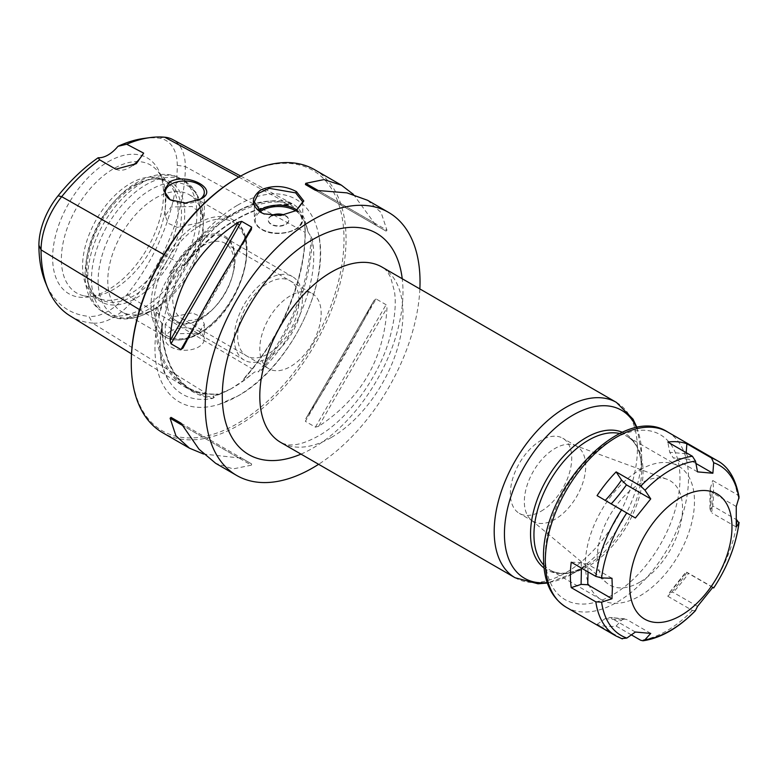 <?xml version="1.0" encoding="UTF-8"?>
<svg xmlns="http://www.w3.org/2000/svg" width="778" height="778" viewBox="0 0 778 778"><rect width="100%" height="100%" fill="white"/><g stroke="black" fill="none" stroke-linecap="round" stroke-linejoin="round"><path stroke-width="0.58" stroke-dasharray="3.89 2.92" d="M288.103 204.536A150.018 86.611 120 0 0 185.806 263.596A108.648 62.726 -60 0 1 236.95 211.528A108.648 62.726 -60 0 1 271.862 201.064A108.648 62.726 -60 0 1 288.103 204.517L288.862 205.159A149.055 86.057 120 0 0 183.715 265.862C182.49 264.646 180.272 265.599 177.044 268.702L170.538 274.663C163.001 284.826 158.741 295.825 157.73 307.65L158.79 315.751C159.344 319.952 160.326 322.199 161.746 322.491A149.055 86.057 120 0 0 191.3 389.768A149.055 86.057 120 0 0 214.32 397.286C212.53 396.372 212.734 395.808 214.923 395.613L218.881 394.641L218.044 394.125L208.027 394.417L92.553 323.123A58.379 33.707 120 0 0 133.835 299.287A145.642 84.092 120 0 0 185.329 166.57A58.379 33.707 120 0 0 172.716 139.554M261.009 370.581A150.018 86.611 120 0 0 312.153 238.758A108.648 62.726 -60 0 1 261.009 370.591L258.257 371.913A149.055 86.057 120 0 0 310.83 236.415L308.078 231.941L305.618 222.275L304.752 221.798L304.587 223.082L305.209 232.389A149.804 86.484 120 0 1 252.247 368.889L245.371 376.795C283.951 333.713 308.623 269.577 304.587 223.082M214.32 397.286L212.871 398.375A108.648 62.726 -60 0 1 168.515 380.053A108.648 62.726 -60 0 1 161.736 325.593A150.018 86.611 120 0 0 212.9 398.355M310.83 236.415L312.173 238.778M245.371 376.795L243.621 379.353L244.477 379.859L251.43 374.529C254.96 371.456 257.236 370.581 258.257 371.913M237.63 205.168A116.924 67.501 -60 0 1 318.202 232.69A116.924 67.501 -60 0 1 237.63 396.099A116.924 67.501 -60 0 1 219.075 404.375A116.924 67.501 -60 0 1 155.493 337.273A116.924 67.501 -60 0 1 237.63 205.168M185.816 263.557L184.532 265.444C219.62 223.908 254.494 203.836 289.144 205.227L288.862 205.159C287.024 204.313 287.179 203.885 289.309 203.885L292.82 204.06C298.139 206.812 302.409 212.88 305.618 222.275M308.078 231.941C304.295 218.676 297.634 209.642 288.103 204.838L288.862 205.159M240.694 176.061L291.964 203.603C291.974 203.029 289.027 202.144 283.095 200.938A149.804 86.484 120 0 0 177.17 262.089C171.15 270.19 168.661 274.226 169.701 274.187L170.538 274.663M244.477 379.859L230.852 388.932L218.881 394.641M230.852 388.932L214.923 395.613A109.649 63.31 -60 0 0 233.176 387.59L233.176 387.59A109.649 63.31 120 0 0 251.43 374.529M161.736 325.622L162.009 323.171C162.534 355.245 172.298 377.447 191.3 389.768L185.942 386.452A148.861 85.95 120 0 0 218.044 394.125L217.159 394.057C205.353 394.534 194.947 392.005 185.942 386.452A148.861 85.95 120 0 1 156.913 307.154L157.73 307.65M156.913 307.154C156.154 306.454 155.542 310.432 155.065 319.077A149.804 86.484 120 0 0 184.765 386.861A149.804 86.484 120 0 0 208.027 394.417M69.942 315.771A145.642 84.092 120 0 0 92.553 323.123L88.916 316.364A141.47 81.68 -60 0 1 45.484 282.618M143.774 138.455A141.47 81.68 -60 0 1 158.099 138.056A54.207 31.295 -60 0 1 177.267 165.325A141.47 81.68 -60 0 1 127.242 294.24A54.207 31.295 -60 0 1 88.916 316.364M108.084 161.805A78.413 45.27 -60 0 1 159.879 173.086A78.413 45.27 -60 0 1 108.084 289.854A78.413 45.27 -60 0 1 88.293 297.07A78.413 45.27 -60 0 1 53.556 245.702A78.413 45.27 -60 0 1 108.084 161.805M115.805 169.196A28.932 16.698 120 0 0 129.732 167.474A28.932 16.698 120 0 0 133.135 165.179M200.743 199.012L198.594 200.247A19.528 11.271 180 0 0 199.586 199.635M170.625 200.034A19.528 11.271 0 0 0 170.985 200.247A19.528 11.271 0 0 0 198.594 200.247M198.594 222.926L177.365 227.38L168.554 223.481L165.267 216.119L170.985 206.987L192.195 206.52L204.322 216.119L198.594 222.926M170.985 317.307L165.267 324.115L177.394 333.723L198.594 333.256L204.322 324.115L201.025 316.763L192.215 312.853L170.985 317.307M170.985 331.039A19.528 11.271 0 0 0 165.267 339.014A19.528 11.271 0 0 0 177.316 349.429A19.528 11.271 0 0 0 198.594 346.988A19.528 11.271 180 0 0 204.313 339.014A19.528 11.271 180 0 0 192.263 328.598A19.528 11.271 180 0 0 170.985 331.039M155.551 308.409A67.56 39.007 -60 0 1 121.776 311.754A67.56 39.007 -60 0 1 111.419 257.615A67.56 39.007 -60 0 1 155.551 198.079A67.56 39.007 -60 0 1 189.336 194.733A67.56 39.007 -60 0 1 203.33 225.659A67.56 39.007 -60 0 1 155.551 308.409L150.728 311.19A74.387 42.946 120 0 1 98.125 280.819A74.387 42.946 120 0 1 150.728 189.715A74.387 42.946 -60 0 1 203.33 220.086A74.387 42.946 -60 0 1 150.728 311.19L155.551 308.409M130.325 293.841A67.56 39.007 -60 0 1 103.562 299.822A67.56 39.007 -60 0 1 96.55 297.186A67.56 39.007 -60 0 1 86.193 243.047A67.56 39.007 -60 0 1 130.325 183.511A67.56 39.007 -60 0 1 164.109 180.165A67.56 39.007 -60 0 1 169.896 184.921A67.56 39.007 -60 0 1 172.522 240.178A67.56 39.007 -60 0 1 130.325 293.841M133.738 295.805A67.56 39.007 -60 0 1 99.954 299.151A67.56 39.007 -60 0 1 89.11 286.09A67.56 39.007 -60 0 1 133.738 185.485A67.56 39.007 -60 0 1 150.776 179.271A67.56 39.007 -60 0 1 167.513 182.14A67.56 39.007 -60 0 1 177.87 236.269A67.56 39.007 -60 0 1 133.738 295.805M200.131 319.33A49.422 28.533 120 0 0 213.308 308.74A49.422 28.533 120 0 0 232.496 275.509A49.422 28.533 120 0 0 200.131 238.622A49.422 28.533 120 0 0 165.189 299.151A49.422 28.533 120 0 0 200.131 319.33M181.702 318.445A43.393 25.052 -60 0 0 203.398 316.296A43.393 25.052 120 0 0 214.971 306.999A43.393 25.052 120 0 0 231.825 277.814A43.393 25.052 120 0 0 225.095 243.29A43.393 25.052 120 0 0 203.398 245.44A43.393 25.052 -60 0 0 175.05 283.678A43.393 25.052 -60 0 0 181.702 318.445L268.78 368.714A43.393 25.052 -60 0 1 262.128 333.947A43.393 25.052 -60 0 1 290.476 295.708A43.393 25.052 120 0 1 312.173 293.559A43.393 25.052 120 0 1 318.824 328.326A43.393 25.052 120 0 1 290.476 366.564A43.393 25.052 -60 0 1 268.78 368.714M103.562 299.822L84.345 295.903A73.891 42.664 120 0 1 63.67 240.198A73.891 42.664 120 0 1 113.617 168.7A73.891 42.664 -60 0 1 156.893 170.236A73.891 42.664 -60 0 1 162.427 179.319A73.891 42.664 -60 0 1 113.617 289.367A73.891 42.664 120 0 1 94.974 296.155L88.293 297.07M84.345 295.903A73.891 42.664 120 0 0 94.974 296.155M135.78 185.3A69.232 39.97 -60 0 1 153.247 178.93A69.232 39.97 -60 0 1 183.919 224.288A69.232 39.97 -60 0 1 135.78 298.353A69.232 39.97 120 0 1 90.053 288.395A69.232 39.97 120 0 1 135.78 185.3M237.63 177.802A150.426 86.854 -60 0 1 344.002 239.216A150.426 86.854 -60 0 1 237.63 423.456A150.426 86.854 -60 0 1 131.268 362.042M314.594 169.692A151.875 87.681 -60 0 1 346.045 239.216A151.875 87.681 -60 0 1 279.749 392.063A151.875 87.681 -60 0 1 162.719 432.753M419.867 288.93A151.875 87.681 -60 0 1 318.61 464.301M376.114 298.966L374.072 300.493C353.3 341.104 330.514 380.559 305.735 418.856L374.247 300.172L305.735 418.856L305.433 421.384L376.114 298.966L386.083 304.723L386.987 307.952C384.04 358.853 361.255 398.307 318.649 426.315L386.987 307.952M318.649 426.315L315.401 427.141L305.433 421.384M238.438 457.707L183.015 425.712L251.352 465.166L251.654 463.951L241.686 458.193L203.603 454.051M251.352 465.166L233.137 468.91L215.701 463.338M180.992 423.154L251.654 463.951M374.072 222.79L376.114 225.357L386.083 231.115L386.987 230.249L318.649 190.785L374.072 222.79L353.484 194.451M367.576 200.277L381.123 212.598L386.987 230.249M376.114 225.357L305.433 184.551L376.114 225.357M386.083 231.115L315.401 190.309L386.083 231.115M544.055 568.008A78.559 45.357 120 0 0 586.087 565.946L573.036 573.483A97.017 56.006 -60 0 1 547.177 582.566M639.924 469.902A77.139 44.541 -60 0 1 678.494 466.08A77.139 44.541 -60 0 1 690.319 527.902A77.139 44.541 -60 0 1 639.924 595.88A77.139 44.541 120 0 1 601.355 599.702A77.139 44.541 120 0 1 589.53 537.88A77.139 44.541 120 0 1 639.924 469.902M639.924 582.1A60.266 34.796 -60 0 1 606.947 583.101A60.266 34.796 -60 0 1 601.413 534.058A60.266 34.796 -60 0 1 639.924 483.683A60.266 34.796 -60 0 1 666.921 479.229A60.266 34.796 -60 0 1 680.06 526.268A60.266 34.796 -60 0 1 639.924 582.1M574.456 445.23A43.393 25.052 120 0 1 576.722 446.29A43.393 25.052 120 0 1 583.374 481.067A43.393 25.052 120 0 1 555.025 519.305A43.393 25.052 -60 0 1 533.329 521.455A43.393 25.052 -60 0 1 531.277 520.025A43.393 25.052 -60 0 1 527.299 484.713A43.393 25.052 -60 0 1 555.025 448.439A43.393 25.052 120 0 1 574.456 445.23L666.921 479.229M541.06 511.243A43.393 25.052 120 0 0 569.408 473.005A43.393 25.052 120 0 0 562.757 438.228A43.393 25.052 120 0 0 541.06 440.377A43.393 25.052 -60 0 0 512.712 478.616A43.393 25.052 -60 0 0 519.364 513.392A43.393 25.052 -60 0 0 541.06 511.243M296 210.721L280.508 215.691L264.121 213.95M271.541 215.603A10.25 5.913 0 0 0 268.303 219.931A10.25 5.913 0 0 0 271.298 224.113A10.25 5.913 0 0 0 282.463 225.396A10.25 5.913 0 0 0 288.794 219.931A10.25 5.913 0 0 0 285.789 215.749A10.25 5.913 0 0 0 284.067 214.942M272.212 215.671A10.25 5.913 0 0 0 268.303 220.32A10.25 5.913 0 0 0 271.298 224.502A10.25 5.913 180 0 0 282.463 225.785A10.25 5.913 180 0 0 288.794 220.32A10.25 5.913 180 0 0 285.789 216.138A10.25 5.913 0 0 0 283.318 215.088M302.409 298.664A48.217 27.833 120 0 0 292.421 276.589A48.217 27.833 120 0 0 255.272 289.504A48.217 27.833 120 0 0 234.227 338.031A48.217 27.833 120 0 0 244.214 360.097A48.217 27.833 120 0 0 281.364 347.183A48.217 27.833 120 0 0 302.409 298.664M299.005 300.629A43.393 25.052 120 0 0 268.313 282.91A43.393 25.052 120 0 0 237.63 336.057A43.393 25.052 120 0 0 268.313 353.776A43.393 25.052 120 0 0 299.005 300.629M166.696 299.034A48.217 27.833 -60 0 1 200.782 239.994A48.217 27.833 -60 0 1 224.891 237.601A48.217 27.833 -60 0 1 234.878 259.677A48.217 27.833 -60 0 1 200.782 318.727A48.217 27.833 -60 0 1 176.684 321.11A48.217 27.833 -60 0 1 166.696 299.034M669.722 592.301L686.089 571.888L686.877 572.53A101.247 58.457 -60 0 1 667.806 596.259L669.722 592.301L673.242 592.369C679.583 585.27 684.708 578.9 688.598 573.269L686.118 571.908C681.995 577.947 676.529 584.745 669.722 592.301M667.806 596.259L692.401 610.458L695.503 610.555M697.516 606.383L673.242 592.369M712.872 587.283L688.598 573.269M712.745 587.458L686.877 572.53M739.081 497.132L737.311 494.72L712.716 480.512A101.247 58.457 -60 0 1 713.562 492.737A101.247 58.457 -60 0 1 712.716 505.943L736.601 519.733M631.357 634.877L616.137 626.086A101.247 58.457 -60 0 1 597.066 624.384L622.332 638.894M686.196 452.67L688.598 459.234L673.242 457.863L669.722 452.281L667.806 442.06M695.95 463.484L688.598 459.234M686.118 453.739L669.722 452.281M697.516 471.876L673.242 457.863M571.227 562.202L581.098 562.523L587.721 564.264L588.032 571.898M611.994 578.278L587.721 564.264M581.098 562.523L581.419 568.086M712.716 505.943L709.974 510.475L709.983 489.518L712.716 480.512M710.188 487.991C710.703 496.704 710.703 503.988 710.188 509.853L711.987 512.984L711.987 492.513L709.983 489.518M736.26 526.998L711.987 512.984M736.26 506.527L711.987 492.513M611.255 503.804L597.066 495.615M635.383 517.983L611.109 503.969M597.066 624.384L605.167 618.636L609.417 617.44L626.465 619.376L624.53 618.792L621.564 620.105L616.137 626.086M635.383 632.028L611.109 618.004M605.167 618.636L621.564 620.105M650.739 633.399L626.465 619.376M307.563 229.86A109.649 63.31 120 0 0 289.309 203.885M243.621 379.353A148.861 85.95 120 0 0 304.752 221.798M158.79 315.751A109.649 63.31 -60 0 1 177.044 268.702M291.964 203.603A148.861 85.95 120 0 0 169.701 274.187M127.242 294.24L133.835 299.287L252.247 368.889M139.573 309.663L155.065 319.077M238.836 177.112L283.095 200.938M163.944 254.591L177.17 262.089M177.267 165.325L185.329 166.57L305.209 232.389M164.693 137.21L158.099 138.056M198.769 333.354A67.56 39.007 -60 0 1 164.985 336.699A67.56 39.007 -60 0 1 154.637 282.56A67.56 39.007 -60 0 1 198.769 223.023A67.56 39.007 -60 0 1 232.544 219.678A67.56 39.007 -60 0 1 242.901 273.817A67.56 39.007 -60 0 1 198.769 333.354M200.131 225.387A65.634 37.889 -60 0 1 246.538 252.189A65.634 37.889 -60 0 1 200.131 332.566A65.634 37.889 -60 0 1 153.723 305.773A65.634 37.889 -60 0 1 200.131 225.387M203.33 225.659L203.33 220.086L196.776 193.168L184.6 180.934A77.139 44.541 -60 0 0 146.021 184.756A77.139 44.541 120 0 0 95.626 252.733A77.139 44.541 120 0 0 107.452 314.545L103.775 312.425C64.603 290.778 92.378 206.656 137.648 182.159C156.952 171.345 172.551 173.387 180.914 178.804A77.139 44.541 -60 0 0 142.345 182.626A77.139 44.541 120 0 0 91.95 250.604A77.139 44.541 120 0 0 103.775 312.425A77.139 44.541 120 0 0 142.345 308.603A77.139 44.541 -60 0 0 192.74 240.626A77.139 44.541 -60 0 0 180.914 178.804L184.6 180.934A77.139 44.541 -60 0 1 196.426 242.746A77.139 44.541 -60 0 1 146.021 310.723A77.139 44.541 120 0 1 107.452 314.545C115.941 320.04 131.57 321.936 150.728 311.19M315.401 427.141L386.083 304.723M238.671 249.602L193.965 327.032M251.352 229.646L183.015 348.009M300.979 454.119A127.767 73.764 120 0 0 312.639 448.254A127.767 73.764 120 0 0 402.226 278.748M331.389 437.431A101.247 58.457 120 0 0 397.529 348.204A101.247 58.457 120 0 0 382.017 267.078C384.76 268.177 387.648 271.668 390.682 277.542L394.495 291.536C396.333 304.412 394.767 319.816 389.788 337.74C378.896 377.7 347.192 420.139 318.134 436.118C306.863 442.264 297.76 445.181 290.807 444.88C288.298 445.152 284.952 444.345 280.761 442.439A101.247 58.457 120 0 0 331.389 437.431M616.429 402.411A101.247 58.457 -60 0 1 631.95 483.546A101.247 58.457 -60 0 1 565.8 572.764A101.247 58.457 -60 0 1 515.172 577.782M636.569 427.735A97.017 56.006 -60 0 1 641.636 454.663A97.017 56.006 -60 0 1 573.036 573.483L547.342 583.043M543.793 565.1A77.139 44.541 120 0 0 549.92 570.002C559.197 575.37 571.246 574.018 586.087 565.946A78.559 45.357 120 0 0 641.636 469.737A78.559 45.357 120 0 0 622.4 432.305M601.355 599.702L549.92 570.002A77.139 44.541 120 0 0 588.499 566.19A77.139 44.541 120 0 0 638.894 498.202A77.139 44.541 120 0 0 627.068 436.39A77.139 44.541 120 0 0 619.755 433.531M297.001 210.089A24.215 13.985 180 0 1 302.759 219.143A24.215 13.985 180 0 1 287.811 232.058A24.215 13.985 180 0 1 261.418 229.024A24.215 13.985 180 0 1 254.328 219.143A24.215 13.985 180 0 1 258.948 210.926M295.718 210.877A23.252 13.421 180 0 1 294.609 229.636A23.252 13.421 180 0 1 262.108 229.422A23.252 13.421 180 0 1 260.066 211.781M717.19 460.586A101.247 58.457 -60 0 1 737.311 494.72M621.661 638.582A101.247 58.457 -60 0 1 615.943 635.957M692.401 610.458A101.247 58.457 -60 0 1 640.732 640.284M737.311 520.142A101.247 58.457 -60 0 1 711.471 586.729M667.543 431.916A101.247 58.457 -60 0 1 688.511 478.266A101.247 58.457 -60 0 1 644.31 580.164A101.247 58.457 -60 0 1 566.287 607.287M545.32 556.017A95.227 54.975 -60 0 1 612.656 439.395A95.227 54.975 -60 0 1 679.982 478.266A95.227 54.975 -60 0 1 612.656 594.898A95.227 54.975 -60 0 1 545.32 556.017M219.075 404.375L238 395.944C289.338 368.082 331.379 283.163 318.202 232.69M168.515 380.053C141.732 342.369 182.587 239.945 238 211.305C250.205 204.361 261.496 200.948 271.862 201.064M131.492 353.873L184.765 386.861M136.306 163.672L129.732 167.474M170.985 200.247L170.256 199.829M165.267 192.273L165.267 216.119M165.267 324.115L165.267 339.014M189.336 194.733L232.544 219.678C263.898 234.742 240.402 312.26 199.732 333.451C182.577 342.894 170.761 340.472 164.985 336.699L121.776 311.754M99.954 299.151L96.55 297.186M167.513 182.14L164.109 180.165M204.313 192.273L204.313 216.119M204.313 324.115L204.313 339.014M231.825 277.814L232.496 275.509M214.971 306.999L213.308 308.74M225.095 243.29L312.173 293.559M169.896 184.921L156.893 170.236M162.427 179.319L159.879 173.086M150.776 179.271L153.247 178.93M89.11 286.09L90.053 288.395M251.547 229.325L182.84 348.33M678.494 466.08L627.068 436.39C636.355 441.739 641.208 452.854 641.636 469.737L641.636 454.663L637.065 427.637M573.036 573.483L586.087 565.946M531.277 520.025L606.947 583.101M576.722 446.29L562.757 438.228M533.329 521.455L519.364 513.392M296.35 210.527L295.669 210.916M263.752 213.814L264.423 214.067M302.759 201.891L302.759 219.143C303.867 231.504 275.587 238.379 261.622 229.471C256.866 226.641 254.435 223.198 254.328 219.143L254.328 201.891M224.891 237.601L292.421 276.589M176.684 321.11L244.214 360.097M624.53 618.792L609.417 617.44"/><path stroke-width="1.17" d="M133.135 165.179A28.932 16.698 120 0 0 143.648 153.12L136.306 163.672L115.805 169.196L99.681 159.84A145.642 84.092 120 0 0 61.705 196.669A58.379 33.707 120 0 0 41.059 249.864A145.642 84.092 120 0 0 47.837 288.385A145.642 84.092 120 0 0 69.942 315.771L131.492 353.873M47.837 288.385L45.484 282.618A141.47 81.68 -60 0 1 38.9 245.206A54.207 31.295 -60 0 1 58.068 195.813A141.47 81.68 -60 0 1 98.184 157.739A28.932 16.698 120 0 0 117.974 146.313A141.47 81.68 -60 0 1 143.774 138.455L149.94 137.618A145.642 84.092 120 0 0 126.717 144.231L143.648 153.12M99.681 159.84L98.184 157.739M117.974 146.313L126.717 144.231M240.694 176.061L172.716 139.554A58.379 33.707 120 0 0 164.693 137.21A145.642 84.092 120 0 0 149.94 137.618M200.743 199.012L185.495 203.039L170.256 199.829L163.886 190.863L169.623 181.945C187.333 171.938 220.32 189.676 200.743 199.012M170.625 200.034A19.528 11.271 0 0 1 165.267 192.273A19.528 11.271 0 0 1 170.985 184.308A19.528 11.271 180 0 1 192.263 181.858A19.528 11.271 180 0 1 204.313 192.273A19.528 11.271 180 0 1 199.586 199.635M189.521 448.216L162.719 432.753A151.875 87.681 -60 0 1 131.268 363.219L131.268 362.042A150.426 86.854 -60 0 1 237.63 177.802L238.652 177.219A151.875 87.681 -60 0 1 314.594 169.692L341.396 185.164L323.949 179.592L305.735 183.336L305.433 184.551L315.401 190.309L346.949 192.866L367.576 200.277L388.572 212.404A151.875 87.681 120 0 0 271.541 253.093A151.875 87.681 120 0 0 205.246 405.931A151.875 87.681 -60 0 0 236.697 475.465L215.701 463.338L198.974 449.178L180.973 423.135L171.014 417.387L180.992 423.154L171.014 417.387L170.1 418.253L175.974 435.904L189.521 448.216L203.603 454.051M131.268 362.042L131.268 363.219A151.875 87.681 -60 0 1 238.652 177.219M388.572 212.404A151.875 87.681 120 0 1 420.032 281.928A151.875 87.681 -60 0 1 419.867 288.93M318.61 464.301A151.875 87.681 -60 0 1 236.697 475.465M171.014 343.779L170.1 340.55C173.056 289.649 195.832 250.195 238.438 222.187L241.686 221.36L171.014 343.779L180.973 349.526L183.015 348.009C203.797 307.398 226.573 267.943 251.352 229.646L251.654 227.108L241.686 221.36M353.484 194.451L341.396 185.164M296.467 191.641L303.809 200.996L296.35 210.527L280.498 215.506L263.742 213.804L260.63 212.326C250.915 205.032 250.954 197.583 260.737 189.968C272.893 184.901 284.806 185.456 296.467 191.641L295.669 192.876L302.759 201.891L296 210.721M264.121 213.95L261.418 212.647L254.328 201.891L258.432 193.314L269.382 188.344L295.669 192.876M284.067 214.942A10.25 5.913 0 0 0 271.541 215.603M283.318 215.088A10.25 5.913 0 0 0 272.212 215.671M731.981 526.988A72.325 41.759 -60 0 1 680.838 615.563A72.325 41.759 -60 0 1 629.703 586.038A72.325 41.759 120 0 1 680.838 497.463A72.325 41.759 120 0 1 731.981 526.988M621.661 638.582L626.835 638.077L635.383 632.028L650.739 633.399L645.011 639.701L642.998 640.79C660.911 638.096 678.348 628.099 695.318 610.818L697.516 606.383L712.872 587.283L713.698 587.964L712.745 587.458M736.601 519.733L738.925 522.874L736.26 526.998L736.26 506.527L739.081 497.132C735.716 478.733 728.422 466.547 717.19 460.586A101.247 58.457 -60 0 0 711.471 457.96L713.679 462.725L712.872 473.248L695.95 463.484M612.354 588.722L611.994 598.749L601.589 602.162L595.822 601.832L571.227 587.633A101.247 58.457 -60 0 1 570.381 575.409A101.247 58.457 -60 0 1 571.227 562.202L595.822 576.401L601.589 577.928L611.994 578.278L612.354 588.722M712.872 473.248L697.516 471.876L695.503 461.101L692.401 456.258L667.806 442.06A101.247 58.457 -60 0 1 686.877 443.761L686.196 452.67M640.732 486.085L645.011 490.257L650.739 498.883L635.383 517.983L597.066 495.615A101.247 58.457 -60 0 1 616.137 471.886L640.732 486.085A101.247 58.457 -60 0 1 692.401 456.258M642.998 640.79L640.732 640.284L631.357 634.877M713.698 587.964C727.634 566.715 736.105 544.863 739.1 522.398L738.925 522.874A98.232 56.716 -60 0 1 713.679 587.944M686.877 443.761L711.471 457.96M588.032 571.898L587.721 584.735L581.098 584.385L571.227 587.633M581.419 568.086L581.098 584.385M611.994 598.749L587.721 584.735M616.137 471.886L621.564 480.075L626.465 484.869C620.99 492.474 615.865 498.844 611.109 503.969M650.739 498.883L626.465 484.869M621.564 480.075C615.816 488.244 610.351 495.041 605.167 500.478M38.9 245.206L41.059 249.864L139.573 309.663M164.693 137.21L238.836 177.112M58.068 195.813L61.705 196.669L163.944 254.591M170.1 418.253L183.015 425.712M251.654 227.108L238.671 249.602M193.965 327.032L180.973 349.526M238.438 222.187L170.1 340.55M318.649 190.785L305.735 183.336M402.226 278.748A127.767 73.764 120 0 0 312.639 239.614A127.767 73.764 120 0 0 222.479 389.233A127.767 73.764 120 0 0 300.979 454.119M616.429 402.411L382.017 267.078A101.247 58.457 120 0 0 331.389 272.086A101.247 58.457 120 0 0 265.24 361.313A101.247 58.457 120 0 0 280.761 442.439L515.172 577.782A101.247 58.457 -60 0 1 499.651 496.646A101.247 58.457 -60 0 1 565.8 407.429A101.247 58.457 -60 0 1 616.429 402.411L633.039 419.177L637.065 427.637M547.177 582.566A97.017 56.006 -60 0 1 505.71 517.924A97.017 56.006 -60 0 1 573.036 415.063A97.017 56.006 -60 0 1 636.569 427.735M622.4 432.305A78.559 45.357 120 0 0 586.087 437.664A78.559 45.357 120 0 0 535.575 504.29A78.559 45.357 120 0 0 544.055 568.008M619.755 433.531A77.139 44.541 120 0 0 588.499 440.212A77.139 44.541 120 0 0 540.117 502.024A77.139 44.541 120 0 0 543.793 565.1M260.63 212.326L261.418 212.647M258.948 210.926A24.215 13.985 180 0 1 295.669 209.253A24.215 13.985 180 0 1 297.001 210.089M260.066 211.781A23.252 13.421 180 0 1 294.988 210.439A23.252 13.421 180 0 1 295.718 210.877M626.835 638.077A98.232 56.716 -60 0 1 601.589 602.162M695.503 610.555A98.232 56.716 -60 0 1 645.011 639.701M713.679 462.725A98.232 56.716 -60 0 1 738.925 498.64M645.011 490.257A98.232 56.716 -60 0 1 695.503 461.101M601.589 577.928A98.232 56.716 -60 0 1 626.835 512.858M595.822 576.401A101.247 58.457 -60 0 1 621.661 509.814M566.287 607.287C551.223 597.747 543.647 581.477 543.559 558.478C540.943 490.228 622.04 402.226 667.543 431.916A101.247 58.457 -60 0 0 589.52 459.049A101.247 58.457 -60 0 0 545.32 560.938A101.247 58.457 -60 0 0 566.287 607.287L615.943 635.957A101.247 58.457 -60 0 1 595.822 601.832M547.342 583.043L537.997 583.782L515.172 577.782M263.752 213.814L264.423 214.067M615.943 635.957L622.332 638.894M667.543 431.916L717.19 460.586"/></g></svg>

